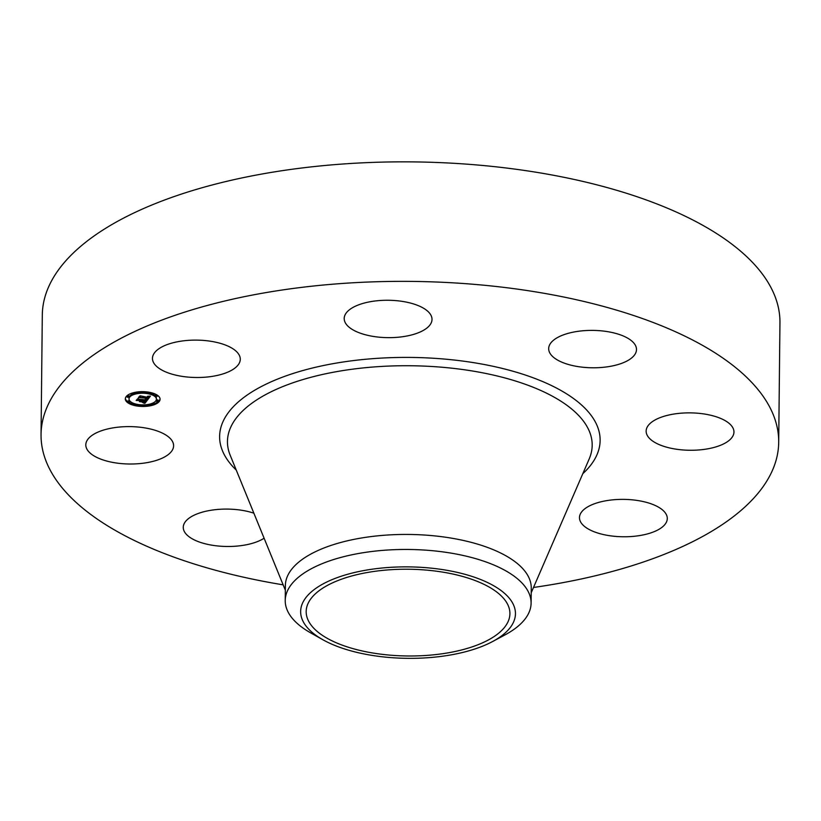 <?xml version="1.0" encoding="UTF-8"?>
<svg xmlns="http://www.w3.org/2000/svg" width="821" height="821" viewBox="0 0 821 821"><rect width="100%" height="100%" fill="white"/><g stroke="black" fill="none" stroke-linecap="round" stroke-linejoin="round"><path stroke-width="1.23" d="M211.962 376.418A43.913 18.698 0.6 0 1 152.46 358.346A43.913 18.698 0.6 0 1 180.774 341.197A43.913 18.698 0.6 0 1 240.276 359.27A43.913 18.698 0.6 0 1 211.962 376.418M283.153 584.839A368.845 157.047 0.6 0 1 65.075 491.245A368.845 157.047 0.6 0 1 41.05 434.576L42.302 315.069A368.845 157.047 0.6 0 1 345.364 163.831A368.845 157.047 0.6 0 1 755.925 266.127A368.845 157.047 0.6 0 1 779.95 322.797L778.698 442.303A368.845 157.047 0.6 0 1 533.496 587.467M41.05 434.576A368.845 157.047 0.6 0 1 344.112 283.337A368.845 157.047 0.6 0 1 754.673 385.634A368.845 157.047 0.6 0 1 778.698 442.303M322.92 639.764L310.718 632.899A122.945 52.349 0.6 0 1 293.23 619.424A122.945 52.349 0.6 0 1 285.226 600.531L285.38 585.517A122.945 52.349 0.6 0 1 386.404 535.097A122.945 52.349 0.6 0 1 523.254 569.199A122.945 52.349 0.6 0 1 531.259 588.093L531.105 603.107A122.945 52.349 0.6 0 1 504.936 634.931L492.59 641.54A107.407 45.73 0.6 0 1 385.891 657.169A107.407 45.73 0.6 0 1 322.92 639.764A107.407 45.73 0.6 0 1 317.142 587.477A107.407 45.73 0.6 0 1 430.214 568.05A107.407 45.73 0.6 0 1 492.59 641.54M285.226 600.531A122.945 52.349 0.6 0 1 433.529 550.809A122.945 52.349 0.6 0 1 523.1 584.213A122.945 52.349 0.6 0 1 531.105 603.107M503.283 598.027A101.876 43.38 0.6 0 1 509.913 613.677A101.876 43.38 0.6 0 1 426.212 655.445A101.876 43.38 0.6 0 1 312.822 627.193A101.876 43.38 0.6 0 1 306.182 611.542A101.876 43.38 0.6 0 1 389.883 569.774A101.876 43.38 0.6 0 1 503.283 598.027M551.538 355.38A43.913 18.698 0.6 0 1 548.674 348.627A43.913 18.698 0.6 0 1 584.757 330.627A43.913 18.698 0.6 0 1 633.627 342.798A43.913 18.698 0.6 0 1 636.491 349.551A43.913 18.698 0.6 0 1 600.408 367.551A43.913 18.698 0.6 0 1 551.538 355.38M264.095 538.217A43.913 18.698 0.6 0 1 222.594 546.345A43.913 18.698 0.6 0 1 186.121 534.071A43.913 18.698 0.6 0 1 183.257 527.328A43.913 18.698 0.6 0 1 207.816 510.836A43.913 18.698 0.6 0 1 253.863 513.176M649.996 423.554A43.913 18.698 0.6 0 1 699.338 413.374A43.913 18.698 0.6 0 1 733.953 432.031A43.913 18.698 0.6 0 1 730.085 439.574A43.913 18.698 0.6 0 1 680.742 449.764A43.913 18.698 0.6 0 1 646.137 431.107A43.913 18.698 0.6 0 1 649.996 423.554M169.752 453.315A43.913 18.698 0.6 0 1 120.41 463.506A43.913 18.698 0.6 0 1 85.805 444.849A43.913 18.698 0.6 0 1 89.663 437.295A43.913 18.698 0.6 0 1 139.006 427.115A43.913 18.698 0.6 0 1 173.611 445.772A43.913 18.698 0.6 0 1 169.752 453.315M607.786 500.461A43.913 18.698 0.6 0 1 667.288 518.533A43.913 18.698 0.6 0 1 638.974 535.682A43.913 18.698 0.6 0 1 579.472 517.61A43.913 18.698 0.6 0 1 607.786 500.461M370.097 335.851A43.913 18.698 0.6 0 1 344.194 318.486A43.913 18.698 0.6 0 1 406.097 302.056A43.913 18.698 0.6 0 1 432.01 319.41A43.913 18.698 0.6 0 1 370.097 335.851M137.312 406.056A17.385 7.399 0.6 0 1 125.315 398.883A17.385 7.399 0.6 0 1 148.088 392.069A17.385 7.399 0.6 0 1 160.085 399.242A17.385 7.399 0.6 0 1 137.312 406.056M138.451 404.568A13.7 5.829 0.6 0 1 129 398.914A13.7 5.829 0.6 0 1 146.949 393.546A13.7 5.829 0.6 0 1 156.401 399.201A13.7 5.829 0.6 0 1 138.451 404.568M147.554 399.755L145.799 399.027L148.16 398.175L139.293 397.231L140.37 395.835L148.078 397.446L148.334 396.779L147.452 396.348L148.611 397.528L148.991 396.666L147.811 396.235L150.397 396.122L147.647 399.796L147.79 398.647M146.938 399.858L145.276 399.16L146.938 399.704M146.651 398.893L147.411 398.308L138.421 397.518L139.868 395.917L138.739 397.374L147.688 398.236L146.651 398.893M144.978 403.244L143.203 402.423L144.958 402.136L146.035 401.007L142.659 400.504L145.502 401.141L143.778 402.3L145.245 401.182L142.454 400.771L142.946 401.9L139.919 401.459L142.054 400.422L137.169 400.135L138.328 398.637L138.882 399.273L147.431 400.073L144.978 403.244L144.835 402.198M144.188 403.296L142.577 402.536L144.188 403.132M139.396 401.633L142.69 402.023L139.396 401.633M141.243 400.597L136.163 400.443L137.774 398.626L136.491 400.299L141.499 400.545L140.76 401.223L141.243 400.504M157.15 401.664L156.421 401.223L158.535 401.253L157.15 401.664M137.559 405.738L136.83 405.297L138.205 404.886L138.934 405.328L137.559 405.738M149.422 405.441L148.693 405.01L150.797 405.03L149.422 405.441M127.594 397.302L126.865 396.871L128.25 396.461L128.979 396.892L127.594 397.302M128.517 402.362L127.789 401.931L129.903 401.951L128.517 402.362M147.842 392.387L148.57 392.818L147.195 393.228L146.466 392.797L147.842 392.387M156.883 395.753L157.611 396.194L155.508 396.174L156.883 395.753M135.988 392.674L136.707 393.115L135.332 393.526L134.603 393.085L135.988 392.674M138.605 398.955L138.041 399.006M142.064 399.468L142.054 400.422M142.515 400.699L142.526 399.806L142.105 400.279L142.105 401.233M146.559 400.268L146.035 400.935M138.41 399.878L138.421 398.934M142.454 400.771L142.464 399.817M142.659 400.504L142.669 399.611M146.035 401.007L146.046 400.33M144.322 402.865L144.322 402.321M144.445 402.926L144.445 402.3M144.506 402.967L144.517 402.28M144.578 403.008L144.588 402.269M144.65 403.049L144.66 402.249M149.658 396.163L149.022 397.015M148.683 397.467L148.16 398.154M147.647 399.796L147.657 398.842M149.053 396.882L149.063 396.184M148.437 397.261L148.447 396.676M140.36 396.984L140.37 396.04M148.16 398.175L148.17 397.333M138.944 404.64L138.934 405.328A17.385 7.399 -179.4 0 0 148.714 405.102M150.797 404.732A17.385 7.399 -179.4 0 0 158.279 401.541M158.515 401.325A17.385 7.399 -179.4 0 0 160.054 398.77M125.356 398.401A17.385 7.399 -179.4 0 0 127.789 401.777M128.723 402.382A17.385 7.399 -179.4 0 0 136.83 405.02M146.466 392.53A13.7 5.829 -179.4 0 0 136.717 392.807M134.726 393.3A13.7 5.829 -179.4 0 0 129.01 397.959L129 398.914M156.401 399.201L156.411 398.247A13.7 5.829 -179.4 0 0 155.785 396.481M155.508 396.133A13.7 5.829 -179.4 0 0 148.56 392.879M158.535 401.253L157.817 399.858L156.431 400.279L156.421 401.223M136.85 404.281L136.83 405.297M150.797 405.03L150.684 403.87M128.979 396.892L128.989 395.938L127.132 395.63M126.896 395.835L126.865 396.871M129.626 400.689L127.799 400.976L127.789 401.931M156.688 394.778L155.508 395.219L155.508 396.174M136.707 393.115L136.697 392.058M285.328 590.166L230.178 455.203A182.375 77.646 0.6 0 1 361.548 368.095A182.375 77.646 0.6 0 1 580.303 417.284A182.375 77.646 0.6 0 1 589.18 458.97L531.218 592.741M236.253 470.084A190.267 81.012 0.6 0 1 232.015 465.681A190.267 81.012 0.6 0 1 342.326 362.123A190.267 81.012 0.6 0 1 587.733 411.198A190.267 81.012 0.6 0 1 582.787 473.717M144.732 403.09L144.742 402.228M144.814 403.142L144.824 402.198M144.896 403.193L144.906 402.239M148.693 404.353L148.693 405.01M129.903 401.038L129.903 401.951M148.58 392.14L148.57 392.818M146.477 391.863L146.466 392.797M157.622 395.383L157.611 396.194M134.613 392.438L134.603 393.085"/></g></svg>
